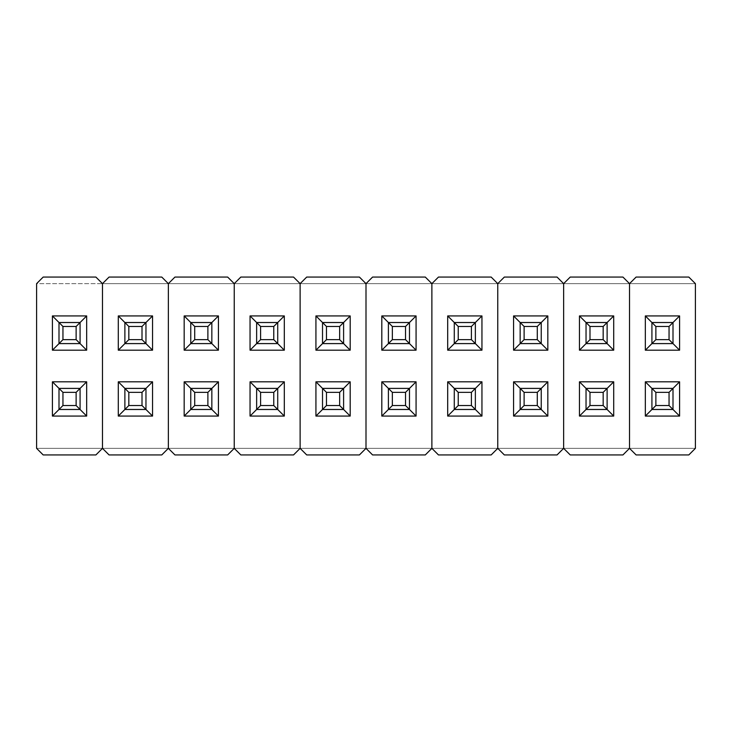 <?xml version="1.0" encoding="UTF-8"?>
<svg xmlns="http://www.w3.org/2000/svg" width="732" height="732" viewBox="0 0 732 732"><rect width="100%" height="100%" fill="white"/><g stroke="black" fill="none" stroke-linecap="round" stroke-linejoin="round"><path stroke-width="0.55" stroke-dasharray="3.66 2.75" d="M629.52 448.35L695.4 448.35L688.812 454.938L636.108 454.938L629.52 448.35L695.4 448.35L695.4 283.65L629.52 283.65L629.52 448.35L695.4 448.35L688.812 454.938L636.108 454.938L629.52 448.35L622.932 454.938L570.228 454.938L563.64 448.35L629.52 448.35L629.52 283.65L636.108 277.062L688.812 277.062L636.108 277.062L629.52 283.65L629.52 448.35L622.932 454.938L570.228 454.938L563.64 448.35L629.52 448.35L629.52 283.65L695.4 283.65L563.64 283.65L563.64 448.35L629.52 448.35L563.64 448.35L557.052 454.938L504.348 454.938L497.76 448.35L563.64 448.35L563.64 283.65L570.228 277.062L622.932 277.062L570.228 277.062L563.64 283.65L563.64 448.35L557.052 454.938L504.348 454.938L497.76 448.35L563.64 448.35L563.64 283.65L629.52 283.65L497.76 283.65L497.76 448.35L563.64 448.35L497.76 448.35L491.172 454.938L438.468 454.938L431.88 448.35L497.76 448.35L497.76 283.65L504.348 277.062L557.052 277.062L504.348 277.062L497.76 283.65L497.76 448.35L491.172 454.938L438.468 454.938L431.88 448.35L497.76 448.35L497.76 283.65L563.64 283.65L431.88 283.65L431.88 448.35L497.76 448.35L431.88 448.35L425.292 454.938L372.588 454.938L366 448.35L431.88 448.35L431.88 283.65L438.468 277.062L491.172 277.062L438.468 277.062L431.88 283.65L431.88 448.35L425.292 454.938L372.588 454.938L366 448.35L431.88 448.35L431.88 283.65L497.76 283.65L366 283.65L366 448.35L431.88 448.35L366 448.35L359.412 454.938L306.708 454.938L300.12 448.35L366 448.35L366 283.65L372.588 277.062L425.292 277.062L372.588 277.062L366 283.65L366 448.35L359.412 454.938L306.708 454.938L300.12 448.35L366 448.35L366 283.65L431.88 283.65L300.12 283.65L300.12 448.35L366 448.35L300.12 448.35L293.532 454.938L240.828 454.938L234.24 448.35L300.12 448.35L300.12 283.65L306.708 277.062L359.412 277.062L306.708 277.062L300.12 283.65L300.12 448.35L293.532 454.938L240.828 454.938L234.24 448.35L300.12 448.35L300.12 283.65L366 283.65L234.24 283.65L234.24 448.35L300.12 448.35L234.24 448.35L227.652 454.938L174.948 454.938L168.36 448.35L234.24 448.35L234.24 283.65L240.828 277.062L293.532 277.062L240.828 277.062L234.24 283.65L234.24 448.35L227.652 454.938L174.948 454.938L168.36 448.35L234.24 448.35L234.24 283.65L300.12 283.65L168.36 283.65L168.36 448.35L234.24 448.35L168.36 448.35L161.772 454.938L109.068 454.938L102.48 448.35L168.36 448.35L168.36 283.65L174.948 277.062L227.652 277.062L174.948 277.062L168.36 283.65L168.36 448.35L161.772 454.938L109.068 454.938L102.48 448.35L168.36 448.35L168.36 283.65L234.24 283.65L102.48 283.65L102.48 448.35L168.36 448.35L102.48 448.35L95.892 454.938L43.188 454.938L36.6 448.35L102.48 448.35L102.48 283.65L109.068 277.062L161.772 277.062L109.068 277.062L102.48 283.65L102.48 448.35L95.892 454.938L43.188 454.938L36.6 448.35L102.48 448.35L102.48 283.65L168.36 283.65L36.6 283.65L36.6 448.35L102.48 448.35L36.6 448.35L36.6 283.65L43.188 277.062L95.892 277.062L43.188 277.062L36.6 283.65L695.4 283.65L688.812 277.062L695.4 283.65L695.4 448.35L629.52 448.35M673.001 388.399L673.001 409.481L673.001 388.399L651.919 388.399L651.919 409.481L673.001 409.481L651.919 409.481L651.919 388.399L673.001 388.399L651.919 388.399L651.919 409.481L673.001 409.481L673.001 388.399L673.001 409.481L651.919 409.481L651.919 388.399L673.001 388.399L651.919 388.399L651.919 409.481L673.001 409.481L669.048 405.528L655.872 405.528L655.872 392.352L669.048 392.352L669.048 405.528L669.048 392.352L673.001 388.399L673.001 409.481L669.048 405.528L655.872 405.528L651.919 409.481L673.001 409.481L673.001 388.399L651.919 388.399L655.872 392.352L669.048 392.352L673.001 388.399M673.001 322.519L673.001 343.601L673.001 322.519L651.919 322.519L651.919 343.601L673.001 343.601L651.919 343.601L651.919 322.519L673.001 322.519L651.919 322.519L651.919 343.601L673.001 343.601L673.001 322.519L673.001 343.601L651.919 343.601L651.919 322.519L673.001 322.519L651.919 322.519L651.919 343.601L673.001 343.601L669.048 339.648L655.872 339.648L655.872 326.472L669.048 326.472L669.048 339.648L669.048 326.472L673.001 322.519L673.001 343.601L669.048 339.648L655.872 339.648L651.919 343.601L673.001 343.601L673.001 322.519L651.919 322.519L655.872 326.472L669.048 326.472L673.001 322.519M655.872 405.528L655.872 392.352L651.919 388.399L651.919 409.481L655.872 405.528M655.872 339.648L655.872 326.472L651.919 322.519L651.919 343.601L655.872 339.648M622.932 277.062L629.52 283.65L622.932 277.062M607.121 388.399L607.121 409.481L607.121 388.399L586.039 388.399L586.039 409.481L607.121 409.481L586.039 409.481L586.039 388.399L607.121 388.399L586.039 388.399L586.039 409.481L607.121 409.481L607.121 388.399L607.121 409.481L586.039 409.481L586.039 388.399L607.121 388.399L586.039 388.399L586.039 409.481L607.121 409.481L603.168 405.528L589.992 405.528L589.992 392.352L603.168 392.352L603.168 405.528L603.168 392.352L607.121 388.399L607.121 409.481L603.168 405.528L589.992 405.528L586.039 409.481L607.121 409.481L607.121 388.399L586.039 388.399L589.992 392.352L603.168 392.352L607.121 388.399M607.121 322.519L607.121 343.601L607.121 322.519L586.039 322.519L586.039 343.601L607.121 343.601L586.039 343.601L586.039 322.519L607.121 322.519L586.039 322.519L586.039 343.601L607.121 343.601L607.121 322.519L607.121 343.601L586.039 343.601L586.039 322.519L607.121 322.519L586.039 322.519L586.039 343.601L607.121 343.601L603.168 339.648L589.992 339.648L589.992 326.472L603.168 326.472L603.168 339.648L603.168 326.472L607.121 322.519L607.121 343.601L603.168 339.648L589.992 339.648L586.039 343.601L607.121 343.601L607.121 322.519L586.039 322.519L589.992 326.472L603.168 326.472L607.121 322.519M557.052 277.062L563.64 283.65L557.052 277.062M541.241 388.399L541.241 409.481L541.241 388.399L520.159 388.399L520.159 409.481L541.241 409.481L520.159 409.481L520.159 388.399L541.241 388.399L520.159 388.399L520.159 409.481L541.241 409.481L541.241 388.399L541.241 409.481L520.159 409.481L520.159 388.399L541.241 388.399L520.159 388.399L520.159 409.481L541.241 409.481L537.288 405.528L524.112 405.528L524.112 392.352L537.288 392.352L537.288 405.528L537.288 392.352L541.241 388.399L541.241 409.481L537.288 405.528L524.112 405.528L520.159 409.481L541.241 409.481L541.241 388.399L520.159 388.399L524.112 392.352L537.288 392.352L541.241 388.399M541.241 322.519L541.241 343.601L541.241 322.519L520.159 322.519L520.159 343.601L541.241 343.601L520.159 343.601L520.159 322.519L541.241 322.519L520.159 322.519L520.159 343.601L541.241 343.601L541.241 322.519L541.241 343.601L520.159 343.601L520.159 322.519L541.241 322.519L520.159 322.519L520.159 343.601L541.241 343.601L537.288 339.648L524.112 339.648L524.112 326.472L537.288 326.472L537.288 339.648L537.288 326.472L541.241 322.519L541.241 343.601L537.288 339.648L524.112 339.648L520.159 343.601L541.241 343.601L541.241 322.519L520.159 322.519L524.112 326.472L537.288 326.472L541.241 322.519M491.172 277.062L497.76 283.65L491.172 277.062M475.361 388.399L475.361 409.481L475.361 388.399L454.279 388.399L454.279 409.481L475.361 409.481L454.279 409.481L454.279 388.399L475.361 388.399L454.279 388.399L454.279 409.481L475.361 409.481L475.361 388.399L475.361 409.481L454.279 409.481L454.279 388.399L475.361 388.399L454.279 388.399L454.279 409.481L475.361 409.481L471.408 405.528L458.232 405.528L458.232 392.352L471.408 392.352L471.408 405.528L471.408 392.352L475.361 388.399L475.361 409.481L471.408 405.528L458.232 405.528L454.279 409.481L475.361 409.481L475.361 388.399L454.279 388.399L458.232 392.352L471.408 392.352L475.361 388.399M475.361 322.519L475.361 343.601L475.361 322.519L454.279 322.519L454.279 343.601L475.361 343.601L454.279 343.601L454.279 322.519L475.361 322.519L454.279 322.519L454.279 343.601L475.361 343.601L475.361 322.519L475.361 343.601L454.279 343.601L454.279 322.519L475.361 322.519L454.279 322.519L454.279 343.601L475.361 343.601L471.408 339.648L458.232 339.648L458.232 326.472L471.408 326.472L471.408 339.648L471.408 326.472L475.361 322.519L475.361 343.601L471.408 339.648L458.232 339.648L454.279 343.601L475.361 343.601L475.361 322.519L454.279 322.519L458.232 326.472L471.408 326.472L475.361 322.519M425.292 277.062L431.88 283.65L425.292 277.062M409.481 388.399L409.481 409.481L409.481 388.399L388.399 388.399L388.399 409.481L409.481 409.481L388.399 409.481L388.399 388.399L409.481 388.399L388.399 388.399L388.399 409.481L409.481 409.481L409.481 388.399L409.481 409.481L388.399 409.481L388.399 388.399L409.481 388.399L388.399 388.399L388.399 409.481L409.481 409.481L405.528 405.528L392.352 405.528L392.352 392.352L405.528 392.352L405.528 405.528L405.528 392.352L409.481 388.399L409.481 409.481L405.528 405.528L392.352 405.528L388.399 409.481L409.481 409.481L409.481 388.399L388.399 388.399L392.352 392.352L405.528 392.352L409.481 388.399M409.481 322.519L409.481 343.601L409.481 322.519L388.399 322.519L388.399 343.601L409.481 343.601L388.399 343.601L388.399 322.519L409.481 322.519L388.399 322.519L388.399 343.601L409.481 343.601L409.481 322.519L409.481 343.601L388.399 343.601L388.399 322.519L409.481 322.519L388.399 322.519L388.399 343.601L409.481 343.601L405.528 339.648L392.352 339.648L392.352 326.472L405.528 326.472L405.528 339.648L405.528 326.472L409.481 322.519L409.481 343.601L405.528 339.648L392.352 339.648L388.399 343.601L409.481 343.601L409.481 322.519L388.399 322.519L392.352 326.472L405.528 326.472L409.481 322.519M359.412 277.062L366 283.65L359.412 277.062M343.601 388.399L343.601 409.481L343.601 388.399L322.519 388.399L322.519 409.481L343.601 409.481L322.519 409.481L322.519 388.399L343.601 388.399L322.519 388.399L322.519 409.481L343.601 409.481L343.601 388.399L343.601 409.481L322.519 409.481L322.519 388.399L343.601 388.399L322.519 388.399L322.519 409.481L343.601 409.481L339.648 405.528L326.472 405.528L326.472 392.352L339.648 392.352L339.648 405.528L339.648 392.352L343.601 388.399L343.601 409.481L339.648 405.528L326.472 405.528L322.519 409.481L343.601 409.481L343.601 388.399L322.519 388.399L326.472 392.352L339.648 392.352L343.601 388.399M343.601 322.519L343.601 343.601L343.601 322.519L322.519 322.519L322.519 343.601L343.601 343.601L322.519 343.601L322.519 322.519L343.601 322.519L322.519 322.519L322.519 343.601L343.601 343.601L343.601 322.519L343.601 343.601L322.519 343.601L322.519 322.519L343.601 322.519L322.519 322.519L322.519 343.601L343.601 343.601L339.648 339.648L326.472 339.648L326.472 326.472L339.648 326.472L339.648 339.648L339.648 326.472L343.601 322.519L343.601 343.601L339.648 339.648L326.472 339.648L322.519 343.601L343.601 343.601L343.601 322.519L322.519 322.519L326.472 326.472L339.648 326.472L343.601 322.519M293.532 277.062L300.12 283.65L293.532 277.062M277.721 388.399L277.721 409.481L277.721 388.399L256.639 388.399L256.639 409.481L277.721 409.481L256.639 409.481L256.639 388.399L277.721 388.399L256.639 388.399L256.639 409.481L277.721 409.481L277.721 388.399L277.721 409.481L256.639 409.481L256.639 388.399L277.721 388.399L256.639 388.399L256.639 409.481L277.721 409.481L273.768 405.528L260.592 405.528L260.592 392.352L273.768 392.352L273.768 405.528L273.768 392.352L277.721 388.399L277.721 409.481L273.768 405.528L260.592 405.528L256.639 409.481L277.721 409.481L277.721 388.399L256.639 388.399L260.592 392.352L273.768 392.352L277.721 388.399M277.721 322.519L277.721 343.601L277.721 322.519L256.639 322.519L256.639 343.601L277.721 343.601L256.639 343.601L256.639 322.519L277.721 322.519L256.639 322.519L256.639 343.601L277.721 343.601L277.721 322.519L277.721 343.601L256.639 343.601L256.639 322.519L277.721 322.519L256.639 322.519L256.639 343.601L277.721 343.601L273.768 339.648L260.592 339.648L260.592 326.472L273.768 326.472L273.768 339.648L273.768 326.472L277.721 322.519L277.721 343.601L273.768 339.648L260.592 339.648L256.639 343.601L277.721 343.601L277.721 322.519L256.639 322.519L260.592 326.472L273.768 326.472L277.721 322.519M227.652 277.062L234.24 283.65L227.652 277.062M211.841 388.399L211.841 409.481L211.841 388.399L190.759 388.399L190.759 409.481L211.841 409.481L190.759 409.481L190.759 388.399L211.841 388.399L190.759 388.399L190.759 409.481L211.841 409.481L211.841 388.399L211.841 409.481L190.759 409.481L190.759 388.399L211.841 388.399L190.759 388.399L190.759 409.481L211.841 409.481L207.888 405.528L194.712 405.528L194.712 392.352L207.888 392.352L207.888 405.528L207.888 392.352L211.841 388.399L211.841 409.481L207.888 405.528L194.712 405.528L190.759 409.481L211.841 409.481L211.841 388.399L190.759 388.399L194.712 392.352L207.888 392.352L211.841 388.399M211.841 322.519L211.841 343.601L211.841 322.519L190.759 322.519L190.759 343.601L211.841 343.601L190.759 343.601L190.759 322.519L211.841 322.519L190.759 322.519L190.759 343.601L211.841 343.601L211.841 322.519L211.841 343.601L190.759 343.601L190.759 322.519L211.841 322.519L190.759 322.519L190.759 343.601L211.841 343.601L207.888 339.648L194.712 339.648L194.712 326.472L207.888 326.472L207.888 339.648L207.888 326.472L211.841 322.519L211.841 343.601L207.888 339.648L194.712 339.648L190.759 343.601L211.841 343.601L211.841 322.519L190.759 322.519L194.712 326.472L207.888 326.472L211.841 322.519M161.772 277.062L168.36 283.65L161.772 277.062M145.961 388.399L145.961 409.481L145.961 388.399L124.879 388.399L124.879 409.481L145.961 409.481L124.879 409.481L124.879 388.399L145.961 388.399L124.879 388.399L124.879 409.481L145.961 409.481L145.961 388.399L145.961 409.481L124.879 409.481L124.879 388.399L145.961 388.399L124.879 388.399L124.879 409.481L145.961 409.481L142.008 405.528L128.832 405.528L128.832 392.352L142.008 392.352L142.008 405.528L142.008 392.352L145.961 388.399L145.961 409.481L142.008 405.528L128.832 405.528L124.879 409.481L145.961 409.481L145.961 388.399L124.879 388.399L128.832 392.352L142.008 392.352L145.961 388.399M145.961 322.519L145.961 343.601L145.961 322.519L124.879 322.519L124.879 343.601L145.961 343.601L124.879 343.601L124.879 322.519L145.961 322.519L124.879 322.519L124.879 343.601L145.961 343.601L145.961 322.519L145.961 343.601L124.879 343.601L124.879 322.519L145.961 322.519L124.879 322.519L124.879 343.601L145.961 343.601L142.008 339.648L128.832 339.648L128.832 326.472L142.008 326.472L142.008 339.648L142.008 326.472L145.961 322.519L145.961 343.601L142.008 339.648L128.832 339.648L124.879 343.601L145.961 343.601L145.961 322.519L124.879 322.519L128.832 326.472L142.008 326.472L145.961 322.519M95.892 277.062L102.48 283.65L95.892 277.062M80.081 388.399L80.081 409.481L80.081 388.399L58.999 388.399L58.999 409.481L80.081 409.481L58.999 409.481L58.999 388.399L80.081 388.399L58.999 388.399L58.999 409.481L80.081 409.481L80.081 388.399L80.081 409.481L58.999 409.481L58.999 388.399L80.081 388.399L58.999 388.399L58.999 409.481L80.081 409.481L76.128 405.528L62.952 405.528L62.952 392.352L76.128 392.352L76.128 405.528L76.128 392.352L80.081 388.399L80.081 409.481L76.128 405.528L62.952 405.528L58.999 409.481L80.081 409.481L80.081 388.399L58.999 388.399L62.952 392.352L76.128 392.352L80.081 388.399M80.081 322.519L80.081 343.601L80.081 322.519L58.999 322.519L58.999 343.601L80.081 343.601L58.999 343.601L58.999 322.519L80.081 322.519L58.999 322.519L58.999 343.601L80.081 343.601L80.081 322.519L80.081 343.601L58.999 343.601L58.999 322.519L80.081 322.519L58.999 322.519L58.999 343.601L80.081 343.601L76.128 339.648L62.952 339.648L62.952 326.472L76.128 326.472L76.128 339.648L76.128 326.472L80.081 322.519L80.081 343.601L76.128 339.648L62.952 339.648L58.999 343.601L80.081 343.601L80.081 322.519L58.999 322.519L62.952 326.472L76.128 326.472L80.081 322.519M589.992 405.528L589.992 392.352L586.039 388.399L586.039 409.481L589.992 405.528M524.112 405.528L524.112 392.352L520.159 388.399L520.159 409.481L524.112 405.528M458.232 405.528L458.232 392.352L454.279 388.399L454.279 409.481L458.232 405.528M392.352 405.528L392.352 392.352L388.399 388.399L388.399 409.481L392.352 405.528M326.472 405.528L326.472 392.352L322.519 388.399L322.519 409.481L326.472 405.528M260.592 405.528L260.592 392.352L256.639 388.399L256.639 409.481L260.592 405.528M194.712 405.528L194.712 392.352L190.759 388.399L190.759 409.481L194.712 405.528M128.832 405.528L128.832 392.352L124.879 388.399L124.879 409.481L128.832 405.528M62.952 405.528L62.952 392.352L58.999 388.399L58.999 409.481L62.952 405.528M589.992 339.648L589.992 326.472L586.039 322.519L586.039 343.601L589.992 339.648M524.112 339.648L524.112 326.472L520.159 322.519L520.159 343.601L524.112 339.648M458.232 339.648L458.232 326.472L454.279 322.519L454.279 343.601L458.232 339.648M392.352 339.648L392.352 326.472L388.399 322.519L388.399 343.601L392.352 339.648M326.472 339.648L326.472 326.472L322.519 322.519L322.519 343.601L326.472 339.648M260.592 339.648L260.592 326.472L256.639 322.519L256.639 343.601L260.592 339.648M194.712 339.648L194.712 326.472L190.759 322.519L190.759 343.601L194.712 339.648M128.832 339.648L128.832 326.472L124.879 322.519L124.879 343.601L128.832 339.648M62.952 339.648L62.952 326.472L58.999 322.519L58.999 343.601L62.952 339.648"/><path stroke-width="1.1" d="M695.4 283.65L695.4 448.35L688.812 454.938L636.108 454.938L629.52 448.35L629.52 283.65L636.108 277.062L688.812 277.062L695.4 283.65L695.4 448.35L688.812 454.938L636.108 454.938L629.52 448.35L629.52 283.65L629.52 448.35L622.932 454.938L570.228 454.938L563.64 448.35L563.64 283.65L570.228 277.062L622.932 277.062L629.52 283.65L629.52 448.35L622.932 454.938L570.228 454.938L563.64 448.35L563.64 283.65L563.64 448.35L557.052 454.938L504.348 454.938L497.76 448.35L497.76 283.65L504.348 277.062L557.052 277.062L563.64 283.65L563.64 448.35L557.052 454.938L504.348 454.938L497.76 448.35L497.76 283.65L497.76 448.35L491.172 454.938L438.468 454.938L431.88 448.35L431.88 283.65L438.468 277.062L491.172 277.062L497.76 283.65L497.76 448.35L491.172 454.938L438.468 454.938L431.88 448.35L431.88 283.65L431.88 448.35L425.292 454.938L372.588 454.938L366 448.35L366 283.65L372.588 277.062L425.292 277.062L431.88 283.65L431.88 448.35L425.292 454.938L372.588 454.938L366 448.35L366 283.65L366 448.35L359.412 454.938L306.708 454.938L300.12 448.35L300.12 283.65L306.708 277.062L359.412 277.062L366 283.65L366 448.35L359.412 454.938L306.708 454.938L300.12 448.35L300.12 283.65L300.12 448.35L293.532 454.938L240.828 454.938L234.24 448.35L234.24 283.65L240.828 277.062L293.532 277.062L300.12 283.65L300.12 448.35L293.532 454.938L240.828 454.938L234.24 448.35L234.24 283.65L234.24 448.35L227.652 454.938L174.948 454.938L168.36 448.35L168.36 283.65L174.948 277.062L227.652 277.062L234.24 283.65L234.24 448.35L227.652 454.938L174.948 454.938L168.36 448.35L168.36 283.65L168.36 448.35L161.772 454.938L109.068 454.938L102.48 448.35L102.48 283.65L109.068 277.062L161.772 277.062L168.36 283.65L168.36 448.35L161.772 454.938L109.068 454.938L102.48 448.35L102.48 283.65L102.48 448.35L95.892 454.938L43.188 454.938L36.6 448.35L36.6 283.65L43.188 277.062L95.892 277.062L102.48 283.65L102.48 448.35L95.892 454.938L43.188 454.938L36.6 448.35L36.6 283.65L43.188 277.062L95.892 277.062L102.48 283.65L109.068 277.062L161.772 277.062L168.36 283.65L174.948 277.062L227.652 277.062L234.24 283.65L240.828 277.062L293.532 277.062L300.12 283.65L306.708 277.062L359.412 277.062L366 283.65L372.588 277.062L425.292 277.062L431.88 283.65L438.468 277.062L491.172 277.062L497.76 283.65L504.348 277.062L557.052 277.062L563.64 283.65L570.228 277.062L622.932 277.062L629.52 283.65L636.108 277.062L688.812 277.062L695.4 283.65M679.589 350.189L679.589 315.931L645.331 315.931L645.331 350.189L679.589 350.189L673.001 343.601L679.589 350.189L645.331 350.189L651.919 343.601L645.331 350.189L645.331 315.931L679.589 315.931L679.589 350.189M679.589 416.069L679.589 381.811L645.331 381.811L645.331 416.069L679.589 416.069L673.001 409.481L679.589 416.069L645.331 416.069L651.919 409.481L645.331 416.069L645.331 381.811L679.589 381.811L679.589 416.069M673.001 322.519L679.589 315.931L669.048 326.472L655.872 326.472L655.872 339.648L669.048 339.648L669.048 326.472L669.048 339.648L673.001 343.601L651.919 343.601L651.919 322.519L645.331 315.931L651.919 322.519L673.001 322.519L669.048 326.472L655.872 326.472L651.919 322.519L673.001 322.519L673.001 343.601L673.001 322.519M673.001 388.399L679.589 381.811L669.048 392.352L655.872 392.352L655.872 405.528L669.048 405.528L669.048 392.352L669.048 405.528L673.001 409.481L651.919 409.481L651.919 388.399L645.331 381.811L651.919 388.399L673.001 388.399L669.048 392.352L655.872 392.352L651.919 388.399L673.001 388.399L673.001 409.481L673.001 388.399M673.001 409.481L651.919 409.481L655.872 405.528L669.048 405.528L673.001 409.481M655.872 392.352L655.872 405.528L651.919 409.481L651.919 388.399L655.872 392.352M673.001 343.601L651.919 343.601L655.872 339.648L669.048 339.648L673.001 343.601M655.872 326.472L655.872 339.648L651.919 343.601L651.919 322.519L655.872 326.472M613.709 350.189L613.709 315.931L579.451 315.931L579.451 350.189L613.709 350.189L607.121 343.601L613.709 350.189L579.451 350.189L586.039 343.601L579.451 350.189L579.451 315.931L613.709 315.931L613.709 350.189M613.709 416.069L613.709 381.811L579.451 381.811L579.451 416.069L613.709 416.069L607.121 409.481L613.709 416.069L579.451 416.069L586.039 409.481L579.451 416.069L579.451 381.811L613.709 381.811L613.709 416.069M607.121 322.519L613.709 315.931L603.168 326.472L589.992 326.472L589.992 339.648L603.168 339.648L603.168 326.472L603.168 339.648L607.121 343.601L586.039 343.601L586.039 322.519L579.451 315.931L586.039 322.519L607.121 322.519L603.168 326.472L589.992 326.472L586.039 322.519L607.121 322.519L607.121 343.601L607.121 322.519M607.121 388.399L613.709 381.811L603.168 392.352L589.992 392.352L589.992 405.528L603.168 405.528L603.168 392.352L603.168 405.528L607.121 409.481L586.039 409.481L586.039 388.399L579.451 381.811L586.039 388.399L607.121 388.399L603.168 392.352L589.992 392.352L586.039 388.399L607.121 388.399L607.121 409.481L607.121 388.399M547.829 350.189L547.829 315.931L513.571 315.931L513.571 350.189L547.829 350.189L541.241 343.601L547.829 350.189L513.571 350.189L520.159 343.601L513.571 350.189L513.571 315.931L547.829 315.931L547.829 350.189M547.829 416.069L547.829 381.811L513.571 381.811L513.571 416.069L547.829 416.069L541.241 409.481L547.829 416.069L513.571 416.069L520.159 409.481L513.571 416.069L513.571 381.811L547.829 381.811L547.829 416.069M541.241 322.519L547.829 315.931L537.288 326.472L524.112 326.472L524.112 339.648L537.288 339.648L537.288 326.472L537.288 339.648L541.241 343.601L520.159 343.601L520.159 322.519L513.571 315.931L520.159 322.519L541.241 322.519L537.288 326.472L524.112 326.472L520.159 322.519L541.241 322.519L541.241 343.601L541.241 322.519M541.241 388.399L547.829 381.811L537.288 392.352L524.112 392.352L524.112 405.528L537.288 405.528L537.288 392.352L537.288 405.528L541.241 409.481L520.159 409.481L520.159 388.399L513.571 381.811L520.159 388.399L541.241 388.399L537.288 392.352L524.112 392.352L520.159 388.399L541.241 388.399L541.241 409.481L541.241 388.399M481.949 350.189L481.949 315.931L447.691 315.931L447.691 350.189L481.949 350.189L475.361 343.601L481.949 350.189L447.691 350.189L454.279 343.601L447.691 350.189L447.691 315.931L481.949 315.931L481.949 350.189M481.949 416.069L481.949 381.811L447.691 381.811L447.691 416.069L481.949 416.069L475.361 409.481L481.949 416.069L447.691 416.069L454.279 409.481L447.691 416.069L447.691 381.811L481.949 381.811L481.949 416.069M475.361 322.519L481.949 315.931L471.408 326.472L458.232 326.472L458.232 339.648L471.408 339.648L471.408 326.472L471.408 339.648L475.361 343.601L454.279 343.601L454.279 322.519L447.691 315.931L454.279 322.519L475.361 322.519L471.408 326.472L458.232 326.472L454.279 322.519L475.361 322.519L475.361 343.601L475.361 322.519M475.361 388.399L481.949 381.811L471.408 392.352L458.232 392.352L458.232 405.528L471.408 405.528L471.408 392.352L471.408 405.528L475.361 409.481L454.279 409.481L454.279 388.399L447.691 381.811L454.279 388.399L475.361 388.399L471.408 392.352L458.232 392.352L454.279 388.399L475.361 388.399L475.361 409.481L475.361 388.399M416.069 350.189L416.069 315.931L381.811 315.931L381.811 350.189L416.069 350.189L409.481 343.601L416.069 350.189L381.811 350.189L388.399 343.601L381.811 350.189L381.811 315.931L416.069 315.931L416.069 350.189M416.069 416.069L416.069 381.811L381.811 381.811L381.811 416.069L416.069 416.069L409.481 409.481L416.069 416.069L381.811 416.069L388.399 409.481L381.811 416.069L381.811 381.811L416.069 381.811L416.069 416.069M409.481 322.519L416.069 315.931L405.528 326.472L392.352 326.472L392.352 339.648L405.528 339.648L405.528 326.472L405.528 339.648L409.481 343.601L388.399 343.601L388.399 322.519L381.811 315.931L388.399 322.519L409.481 322.519L405.528 326.472L392.352 326.472L388.399 322.519L409.481 322.519L409.481 343.601L409.481 322.519M409.481 388.399L416.069 381.811L405.528 392.352L392.352 392.352L392.352 405.528L405.528 405.528L405.528 392.352L405.528 405.528L409.481 409.481L388.399 409.481L388.399 388.399L381.811 381.811L388.399 388.399L409.481 388.399L405.528 392.352L392.352 392.352L388.399 388.399L409.481 388.399L409.481 409.481L409.481 388.399M350.189 350.189L350.189 315.931L315.931 315.931L315.931 350.189L350.189 350.189L343.601 343.601L350.189 350.189L315.931 350.189L322.519 343.601L315.931 350.189L315.931 315.931L350.189 315.931L350.189 350.189M350.189 416.069L350.189 381.811L315.931 381.811L315.931 416.069L350.189 416.069L343.601 409.481L350.189 416.069L315.931 416.069L322.519 409.481L315.931 416.069L315.931 381.811L350.189 381.811L350.189 416.069M343.601 322.519L350.189 315.931L339.648 326.472L326.472 326.472L326.472 339.648L339.648 339.648L339.648 326.472L339.648 339.648L343.601 343.601L322.519 343.601L322.519 322.519L315.931 315.931L322.519 322.519L343.601 322.519L339.648 326.472L326.472 326.472L322.519 322.519L343.601 322.519L343.601 343.601L343.601 322.519M343.601 388.399L350.189 381.811L339.648 392.352L326.472 392.352L326.472 405.528L339.648 405.528L339.648 392.352L339.648 405.528L343.601 409.481L322.519 409.481L322.519 388.399L315.931 381.811L322.519 388.399L343.601 388.399L339.648 392.352L326.472 392.352L322.519 388.399L343.601 388.399L343.601 409.481L343.601 388.399M284.309 350.189L284.309 315.931L250.051 315.931L250.051 350.189L284.309 350.189L277.721 343.601L284.309 350.189L250.051 350.189L256.639 343.601L250.051 350.189L250.051 315.931L284.309 315.931L284.309 350.189M284.309 416.069L284.309 381.811L250.051 381.811L250.051 416.069L284.309 416.069L277.721 409.481L284.309 416.069L250.051 416.069L256.639 409.481L250.051 416.069L250.051 381.811L284.309 381.811L284.309 416.069M277.721 322.519L284.309 315.931L273.768 326.472L260.592 326.472L260.592 339.648L273.768 339.648L273.768 326.472L273.768 339.648L277.721 343.601L256.639 343.601L256.639 322.519L250.051 315.931L256.639 322.519L277.721 322.519L273.768 326.472L260.592 326.472L256.639 322.519L277.721 322.519L277.721 343.601L277.721 322.519M277.721 388.399L284.309 381.811L273.768 392.352L260.592 392.352L260.592 405.528L273.768 405.528L273.768 392.352L273.768 405.528L277.721 409.481L256.639 409.481L256.639 388.399L250.051 381.811L256.639 388.399L277.721 388.399L273.768 392.352L260.592 392.352L256.639 388.399L277.721 388.399L277.721 409.481L277.721 388.399M218.429 350.189L218.429 315.931L184.171 315.931L184.171 350.189L218.429 350.189L211.841 343.601L218.429 350.189L184.171 350.189L190.759 343.601L184.171 350.189L184.171 315.931L218.429 315.931L218.429 350.189M218.429 416.069L218.429 381.811L184.171 381.811L184.171 416.069L218.429 416.069L211.841 409.481L218.429 416.069L184.171 416.069L190.759 409.481L184.171 416.069L184.171 381.811L218.429 381.811L218.429 416.069M211.841 322.519L218.429 315.931L207.888 326.472L194.712 326.472L194.712 339.648L207.888 339.648L207.888 326.472L207.888 339.648L211.841 343.601L190.759 343.601L190.759 322.519L184.171 315.931L190.759 322.519L211.841 322.519L207.888 326.472L194.712 326.472L190.759 322.519L211.841 322.519L211.841 343.601L211.841 322.519M211.841 388.399L218.429 381.811L207.888 392.352L194.712 392.352L194.712 405.528L207.888 405.528L207.888 392.352L207.888 405.528L211.841 409.481L190.759 409.481L190.759 388.399L184.171 381.811L190.759 388.399L211.841 388.399L207.888 392.352L194.712 392.352L190.759 388.399L211.841 388.399L211.841 409.481L211.841 388.399M152.549 350.189L152.549 315.931L118.291 315.931L118.291 350.189L152.549 350.189L145.961 343.601L152.549 350.189L118.291 350.189L124.879 343.601L118.291 350.189L118.291 315.931L152.549 315.931L152.549 350.189M152.549 416.069L152.549 381.811L118.291 381.811L118.291 416.069L152.549 416.069L145.961 409.481L152.549 416.069L118.291 416.069L124.879 409.481L118.291 416.069L118.291 381.811L152.549 381.811L152.549 416.069M145.961 322.519L152.549 315.931L142.008 326.472L128.832 326.472L128.832 339.648L142.008 339.648L142.008 326.472L142.008 339.648L145.961 343.601L124.879 343.601L124.879 322.519L118.291 315.931L124.879 322.519L145.961 322.519L142.008 326.472L128.832 326.472L124.879 322.519L145.961 322.519L145.961 343.601L145.961 322.519M145.961 388.399L152.549 381.811L142.008 392.352L128.832 392.352L128.832 405.528L142.008 405.528L142.008 392.352L142.008 405.528L145.961 409.481L124.879 409.481L124.879 388.399L118.291 381.811L124.879 388.399L145.961 388.399L142.008 392.352L128.832 392.352L124.879 388.399L145.961 388.399L145.961 409.481L145.961 388.399M86.669 350.189L86.669 315.931L52.411 315.931L52.411 350.189L86.669 350.189L80.081 343.601L86.669 350.189L52.411 350.189L58.999 343.601L52.411 350.189L52.411 315.931L86.669 315.931L86.669 350.189M86.669 416.069L86.669 381.811L52.411 381.811L52.411 416.069L86.669 416.069L80.081 409.481L86.669 416.069L52.411 416.069L58.999 409.481L52.411 416.069L52.411 381.811L86.669 381.811L86.669 416.069M80.081 322.519L86.669 315.931L76.128 326.472L62.952 326.472L62.952 339.648L76.128 339.648L76.128 326.472L76.128 339.648L80.081 343.601L58.999 343.601L58.999 322.519L52.411 315.931L58.999 322.519L80.081 322.519L76.128 326.472L62.952 326.472L58.999 322.519L80.081 322.519L80.081 343.601L80.081 322.519M80.081 388.399L86.669 381.811L76.128 392.352L62.952 392.352L62.952 405.528L76.128 405.528L76.128 392.352L76.128 405.528L80.081 409.481L58.999 409.481L58.999 388.399L52.411 381.811L58.999 388.399L80.081 388.399L76.128 392.352L62.952 392.352L58.999 388.399L80.081 388.399L80.081 409.481L80.081 388.399M607.121 409.481L586.039 409.481L589.992 405.528L603.168 405.528L607.121 409.481M589.992 392.352L589.992 405.528L586.039 409.481L586.039 388.399L589.992 392.352M541.241 409.481L520.159 409.481L524.112 405.528L537.288 405.528L541.241 409.481M524.112 392.352L524.112 405.528L520.159 409.481L520.159 388.399L524.112 392.352M475.361 409.481L454.279 409.481L458.232 405.528L471.408 405.528L475.361 409.481M458.232 392.352L458.232 405.528L454.279 409.481L454.279 388.399L458.232 392.352M409.481 409.481L388.399 409.481L392.352 405.528L405.528 405.528L409.481 409.481M392.352 392.352L392.352 405.528L388.399 409.481L388.399 388.399L392.352 392.352M343.601 409.481L322.519 409.481L326.472 405.528L339.648 405.528L343.601 409.481M326.472 392.352L326.472 405.528L322.519 409.481L322.519 388.399L326.472 392.352M277.721 409.481L256.639 409.481L260.592 405.528L273.768 405.528L277.721 409.481M260.592 392.352L260.592 405.528L256.639 409.481L256.639 388.399L260.592 392.352M211.841 409.481L190.759 409.481L194.712 405.528L207.888 405.528L211.841 409.481M194.712 392.352L194.712 405.528L190.759 409.481L190.759 388.399L194.712 392.352M145.961 409.481L124.879 409.481L128.832 405.528L142.008 405.528L145.961 409.481M128.832 392.352L128.832 405.528L124.879 409.481L124.879 388.399L128.832 392.352M80.081 409.481L58.999 409.481L62.952 405.528L76.128 405.528L80.081 409.481M62.952 392.352L62.952 405.528L58.999 409.481L58.999 388.399L62.952 392.352M607.121 343.601L586.039 343.601L589.992 339.648L603.168 339.648L607.121 343.601M589.992 326.472L589.992 339.648L586.039 343.601L586.039 322.519L589.992 326.472M541.241 343.601L520.159 343.601L524.112 339.648L537.288 339.648L541.241 343.601M524.112 326.472L524.112 339.648L520.159 343.601L520.159 322.519L524.112 326.472M475.361 343.601L454.279 343.601L458.232 339.648L471.408 339.648L475.361 343.601M458.232 326.472L458.232 339.648L454.279 343.601L454.279 322.519L458.232 326.472M409.481 343.601L388.399 343.601L392.352 339.648L405.528 339.648L409.481 343.601M392.352 326.472L392.352 339.648L388.399 343.601L388.399 322.519L392.352 326.472M343.601 343.601L322.519 343.601L326.472 339.648L339.648 339.648L343.601 343.601M326.472 326.472L326.472 339.648L322.519 343.601L322.519 322.519L326.472 326.472M277.721 343.601L256.639 343.601L260.592 339.648L273.768 339.648L277.721 343.601M260.592 326.472L260.592 339.648L256.639 343.601L256.639 322.519L260.592 326.472M211.841 343.601L190.759 343.601L194.712 339.648L207.888 339.648L211.841 343.601M194.712 326.472L194.712 339.648L190.759 343.601L190.759 322.519L194.712 326.472M145.961 343.601L124.879 343.601L128.832 339.648L142.008 339.648L145.961 343.601M128.832 326.472L128.832 339.648L124.879 343.601L124.879 322.519L128.832 326.472M80.081 343.601L58.999 343.601L62.952 339.648L76.128 339.648L80.081 343.601M62.952 326.472L62.952 339.648L58.999 343.601L58.999 322.519L62.952 326.472"/></g></svg>
